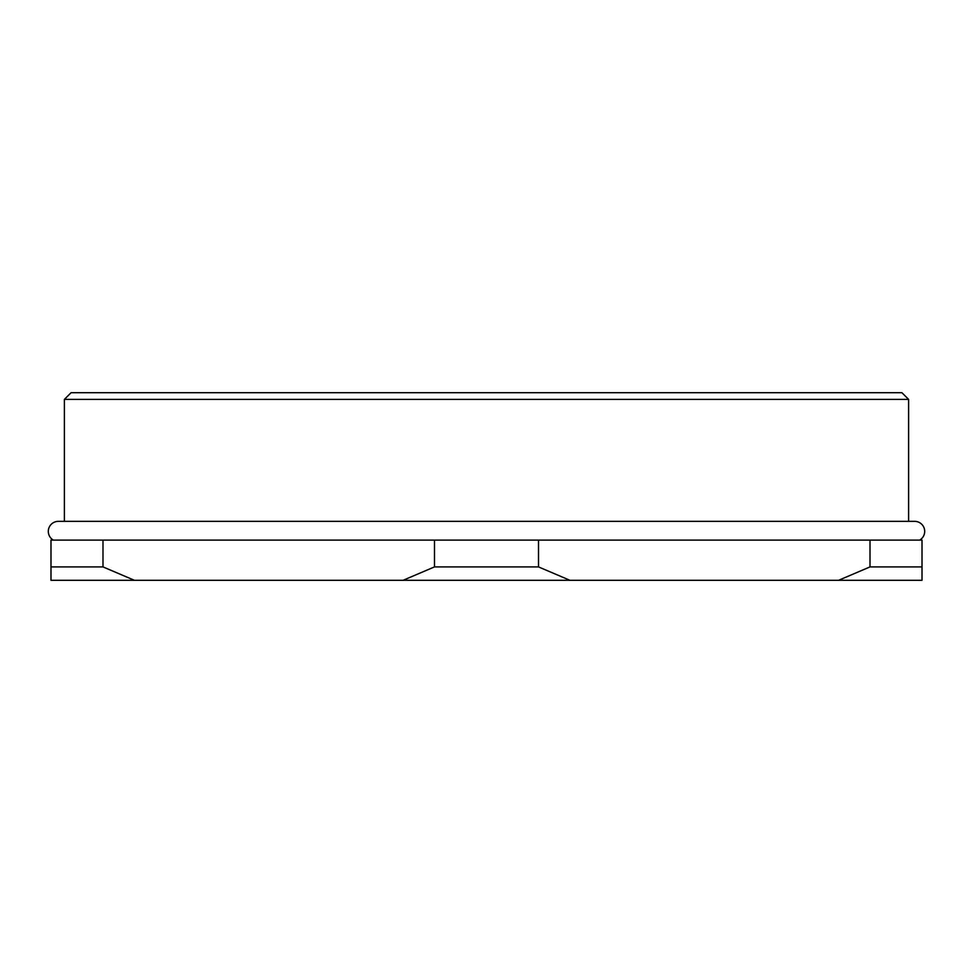 <?xml version="1.0" encoding="UTF-8"?>
<svg xmlns="http://www.w3.org/2000/svg" width="973" height="973" viewBox="0 0 973 973"><rect width="100%" height="100%" fill="white"/><g stroke="black" fill="none" stroke-linecap="round" stroke-linejoin="round"><path stroke-width="1.46" d="M919.655 540.1A10.046 10.046 0 0 0 914.644 521.346L58.356 521.346A10.046 10.046 0 0 0 53.345 540.1M64.388 399.392L71.09 392.703L901.91 392.703L908.612 399.392L64.388 399.392L64.388 521.346M908.612 399.392L908.612 521.346M102.992 540.1L50.985 540.1L50.985 566.906L102.992 566.906L102.992 540.1L434.493 540.1L434.493 566.906L538.507 566.906L538.507 540.1L434.493 540.1M538.507 540.1L870.008 540.1L870.008 566.906L922.015 566.906L922.015 540.1L870.008 540.1M922.015 566.906L922.015 580.297L50.985 580.297L50.985 566.906M134.408 580.297L102.992 566.906M434.493 566.906L403.077 580.297M569.923 580.297L538.507 566.906M870.008 566.906L838.592 580.297"/></g></svg>
